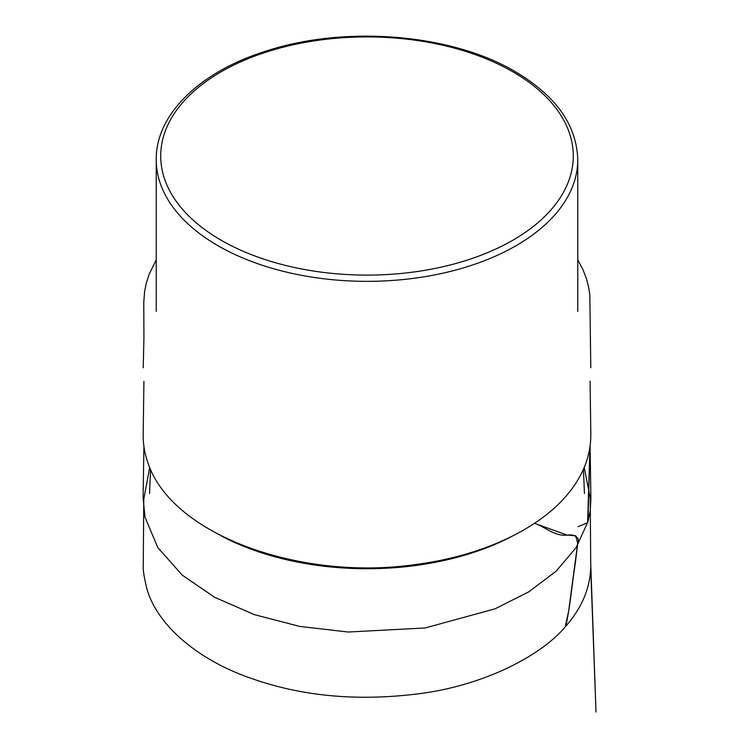 <?xml version="1.0" encoding="UTF-8"?>
<svg xmlns="http://www.w3.org/2000/svg" width="734" height="734" viewBox="0 0 734 734"><rect width="100%" height="100%" fill="white"/><g stroke="black" fill="none" stroke-linecap="round" stroke-linejoin="round"><path stroke-width="1.1" d="M512.598 535.994A215.301 124.303 180 0 1 221.402 535.994M565.235 626.845L568.657 611L577.704 543.252L575.676 535.848L566.859 534.985L534.499 523.324C545.334 526.856 554.757 536.811 567.666 535.04C573.447 534.269 580.548 536.793 577.686 543.371L575.52 561.758C572.125 582.97 570.254 606.348 565.795 626.221C581.567 608.229 589.87 588.833 590.705 568.033L596.008 712.053L590.714 562.95L590.237 498.23L584.246 467.338M578.181 526.682L587.595 522.727L589.98 446.832M577.768 159.673A210.759 121.679 180 0 1 367 281.351A210.759 121.679 180 0 1 156.241 159.673C155.681 114.458 199.749 71.859 265.635 51.233C344.595 25.066 451.428 33.691 515.103 71.574C555.785 95.585 576.667 124.954 577.768 159.673L577.768 311.39M512.864 71.804A206.282 119.092 -0 0 0 167.747 125.184A206.282 119.092 -0 0 0 420.389 271.048A206.282 119.092 -0 0 0 512.864 71.804M143.91 446.419L143.102 497.67L144.947 517.011L157.838 547.628L182.234 575.126L214.649 597.302L254.423 614.642L299.656 626.396L348.21 632.029L425.133 627.974L495.092 608.816L528.719 591.87L556.088 571.236L576.144 547.573L587.971 521.663L589.971 446.859M156.241 311.39L156.241 159.673M150.571 469.439L149.553 493.514M583.42 469.246L584.457 493.514M587.971 521.663L590.292 510.378L590.898 498.202L590.099 446.015M156.241 259.753L149.112 274.342L146.36 282.902L144.598 291.536L143.763 302.426L143.937 337.961L143.213 367.817M590.797 367.734L589.815 294.784L588.448 286.26L586.172 277.957L583.062 269.892L577.768 259.735M143.928 381.359L143.203 433.115C142.928 443.097 144.433 452.823 147.727 462.282C171.848 536.426 303.683 581.438 416.94 564.318C483.761 555.491 542.233 527.893 570.657 490.477C584.521 472.467 591.237 453.217 590.806 432.711L590.081 381.203M149.708 467.448L143.772 499.203L143.258 565.198C142.827 569.3 144.066 577.273 146.974 589.118C157.645 626.304 199.345 660.527 251.101 678.335C301.555 696.245 357.036 701.429 417.536 693.905C480.33 686.4 539.912 657.416 565.795 626.221"/></g></svg>
